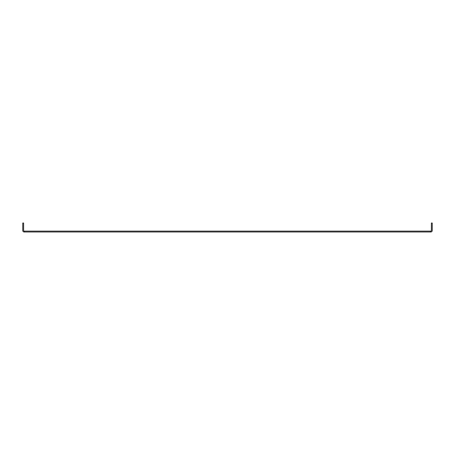 <?xml version="1.0" encoding="UTF-8"?>
<svg xmlns="http://www.w3.org/2000/svg" width="455" height="455" viewBox="0 0 455 455"><rect width="100%" height="100%" fill="white"/><g stroke="black" fill="none" stroke-linecap="round" stroke-linejoin="round"><path stroke-width="0.68" d="M430.8 231.993L24.2 231.993A1.45 1.45 0 0 1 22.75 230.543L22.75 223.007L23.62 223.007L23.62 230.543A0.58 0.58 0 0 0 24.2 231.123L430.8 231.123A0.58 0.58 0 0 0 431.38 230.543L431.38 223.007L432.25 223.007L432.25 230.543A1.45 1.45 0 0 1 430.8 231.993M430.51 231.993L430.51 231.123M24.49 231.993L24.49 231.123"/></g></svg>
